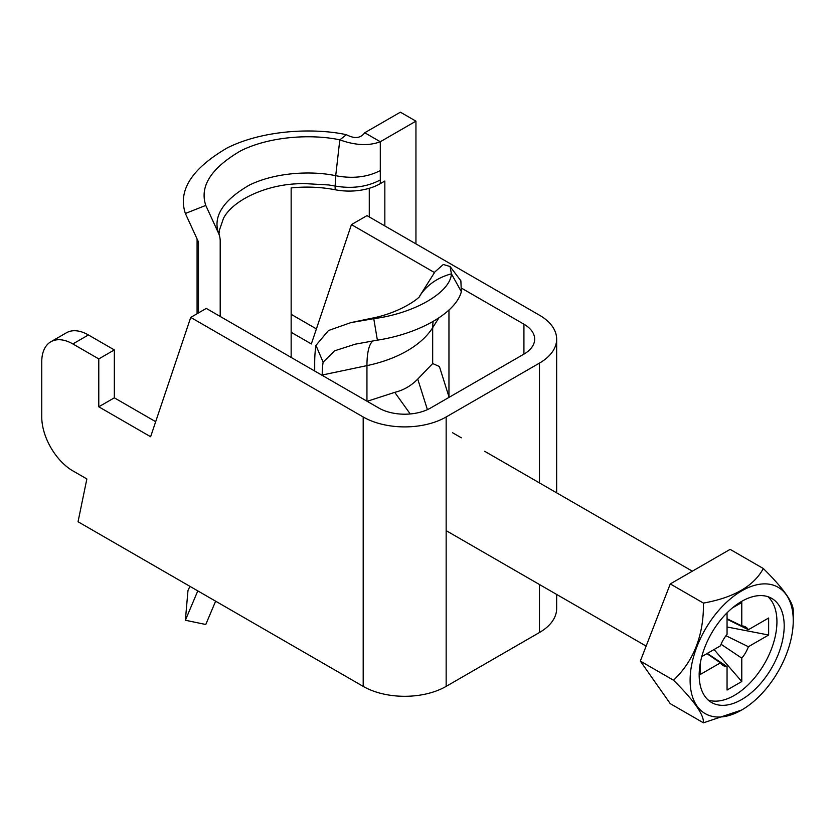 <?xml version="1.0" encoding="UTF-8"?>
<svg xmlns="http://www.w3.org/2000/svg" width="835" height="835" viewBox="0 0 835 835"><rect width="100%" height="100%" fill="white"/><g stroke="black" fill="none" stroke-linecap="round" stroke-linejoin="round"><path stroke-width="1.25" d="M434.503 272.565L351.441 224.605L367.003 215.628L539.473 315.202A58.659 33.87 180 0 1 556.653 339.156A58.659 33.87 180 0 1 539.473 363.1L446.151 416.978A58.659 33.87 0 0 1 363.194 416.978L190.724 317.404L206.276 308.418L378.756 408.002A36.656 21.167 0 0 0 430.599 408.002L523.921 354.123L523.921 324.189A36.656 21.167 180 0 1 534.661 339.156A36.656 21.167 180 0 1 523.921 354.123M50.862 341.765L66.414 332.789A43.994 25.394 60 0 1 88.416 334.96L114.332 349.928L98.78 358.914L72.854 343.947A43.994 25.394 60 0 0 50.862 341.765A43.994 25.394 60 0 0 41.75 361.899L41.75 416.978A43.994 25.394 60 0 0 72.854 470.867L86.861 478.946L78.041 521.75L363.194 686.38A58.659 33.87 0 0 0 446.151 686.38L539.473 632.502L539.473 584.521M462.026 288.451L523.921 324.189M556.653 594.436L556.653 608.558A58.659 33.87 180 0 1 539.473 632.502M316.402 328.906L291.154 314.325M351.441 224.605L311.351 343.947L291.154 332.288M98.78 358.914L98.78 406.802L150.624 436.736L190.724 317.404M114.332 349.928L114.332 397.825L155.686 421.696M98.78 406.802L114.332 397.825M384.841 225.93L384.841 181.028L380.301 183.648A43.994 25.394 180 0 1 335.148 189.754A87.988 50.799 -0 0 0 291.154 187.938L291.154 357.422M369.279 216.943L369.279 188.282M415.945 243.883L415.945 121.158L400.393 112.182L364.738 132.755L380.301 141.741L380.301 170.549C367.442 177.208 352.589 178.93 335.712 175.694L335.148 186.048C352.203 188.94 367.243 186.894 380.301 179.932L380.301 170.549M415.945 121.158L380.301 141.741C368.809 146.062 355.313 145.436 339.814 139.852L335.712 175.694C311.987 170.58 275.279 172.187 249.049 185.266C223.112 200.41 212.915 216.338 218.457 233.048A29.329 23.641 -15.6 0 1 219.803 237.171A29.329 23.641 -15.6 0 1 220.2 241.075L220.2 316.465M198.49 312.916L198.49 243.1A7.327 5.908 164.4 0 0 198.386 242.119A7.327 5.908 164.4 0 0 198.052 241.096L185.37 213.468L205.775 205.42L218.457 233.048M197.791 590.888L185.37 620.248L205.775 624.496L215.628 601.19M185.37 620.248L187.979 590.533L189.921 586.337M205.775 205.42C199.44 186.32 211.098 168.117 240.741 150.801C270.728 135.844 312.687 134.018 339.814 139.852L346.41 134.685C313.803 127.682 263.401 129.853 227.381 147.837C191.758 168.639 177.751 190.505 185.37 213.468M364.738 132.755C360.647 138.349 354.531 138.996 346.41 134.685M784.19 625.916A60.12 34.715 120 0 0 771.738 598.392A60.12 34.715 120 0 0 711.618 633.107A60.12 34.715 120 0 0 711.618 702.527A60.12 34.715 120 0 0 757.95 686.422A60.12 34.715 120 0 0 784.19 625.916M793.25 620.687A72.937 42.105 120 0 0 741.678 590.909A72.937 42.105 120 0 0 690.107 680.233A72.937 42.105 120 0 0 741.678 710.011A72.937 42.105 120 0 0 793.25 620.687L793.25 611.105C793.647 602.828 783.668 588.633 763.315 568.52L730.134 549.367L670.265 583.926L640.33 661.08L670.265 703.665L703.446 722.818C704.009 714.791 694.042 700.596 673.511 680.233C693.864 660.777 703.842 635.059 703.446 603.089C733.871 597.599 753.828 586.076 763.315 568.52M721.075 644.265L741.783 658.137L741.783 681.537L714.04 649.536M727.055 618.756L741.783 625.906L741.783 602.505L732.347 607.953M707.318 653.419L727.055 666.633L727.055 690.034L741.783 681.537M701.755 656.623L720.459 645.831A22.315 12.88 120 0 1 727.055 634.402L727.055 612.807M706.911 653.648L720.459 662.833L700.2 674.523L700.2 663.637M726.001 635.717L748.379 646.718L768.638 635.017L727.055 626.981M727.055 619.226L748.379 629.715L768.638 618.015L768.638 635.017M708.205 700.054A60.12 34.715 120 0 0 753.034 679.659A60.12 34.715 120 0 0 776.936 621.731A60.12 34.715 120 0 0 767.887 596.681M741.783 658.137A22.315 12.88 120 0 0 748.379 646.718M720.459 662.833A22.315 12.88 120 0 0 722.724 665.255A22.315 12.88 120 0 0 727.055 666.633M748.379 629.715A22.315 12.88 120 0 0 745.008 626.647A22.315 12.88 120 0 0 741.783 625.906M741.678 710.011L703.446 722.818M703.446 603.089L670.265 583.926M673.511 680.233L640.33 661.08M350.752 322.644L370.427 318.511A80.651 22.524 78.1 0 1 373.767 318.667C414.191 313.417 450.357 292.574 451.422 273.838L450.075 266.522L460.868 280.79L461.348 291.676C455.962 312.676 419.462 333.687 377.378 340.158L373.767 318.667L350.752 322.644L328.458 330.535L315.954 345.408A80.651 22.524 78.1 0 0 314.701 363.089L314.701 371.022M448.959 396.761L448.959 310.004M461.348 291.676L451.422 273.838A80.651 61.884 32.2 0 0 419.608 296.185L434.952 271.845L443.302 264.476L450.075 266.522M377.378 340.158L355.272 344.177L334.574 350.815L323.135 362.16L315.954 345.408M322.216 375.364L322.216 375.019A58.659 16.376 78.1 0 1 323.135 362.16M449.126 397.303L439.408 366.513L432.687 363.549L417.74 379.069C411.217 385.78 403.555 390.206 394.746 392.346L368.005 401.04M446.151 686.38L446.151 416.978M539.473 482.922L539.473 363.1M363.194 686.38L363.194 416.978M72.854 343.947L88.416 334.96M380.301 183.648L380.301 179.932M335.148 189.754L335.148 186.048L328.813 184.963L302.312 183.46L293.68 183.982C262.785 186.174 232.307 201.078 223.488 218.321L219.313 230.47L219.104 233.09M198.49 244.3L197.54 239.989M394.746 392.346L410.225 413.951M427.405 409.641L417.74 379.069M366.951 401.186L366.951 365.626L322.216 375.019M432.687 363.549L432.687 327.675L438.772 318.02M373.057 340.899A58.659 16.376 78.1 0 0 366.951 365.626A109.98 63.502 0 0 0 432.687 327.675A58.659 45.006 32.2 0 1 433.156 321.496M556.653 492.838L556.653 339.156M197.081 313.73L197.081 238.987M219.803 237.171L219.083 233.925M446.151 530.642L646.144 646.102M452.591 432.76L461.337 437.811M484.665 451.276L692.351 571.182M370.427 318.511C402.115 312.697 421.362 296.227 419.608 296.174"/></g></svg>
